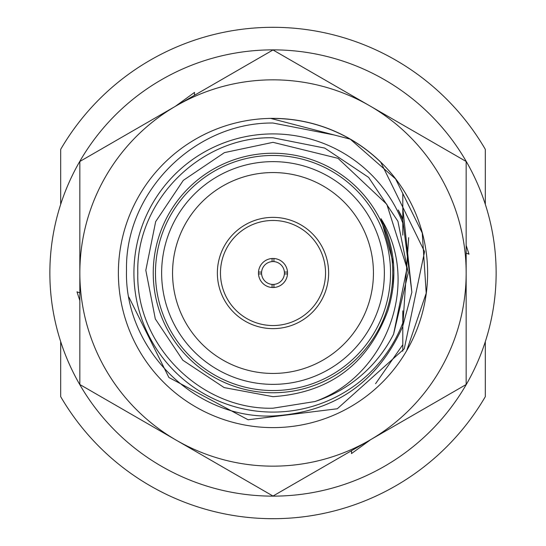 <?xml version="1.0" encoding="UTF-8"?>
<svg xmlns="http://www.w3.org/2000/svg" width="546" height="546" viewBox="0 0 546 546"><rect width="100%" height="100%" fill="white"/><g stroke="black" fill="none" stroke-linecap="round" stroke-linejoin="round"><path stroke-width="0.82" d="M261.602 272.072L258.504 272.072A14.524 14.524 0 0 1 272.072 258.504L272.072 261.602A11.432 11.432 0 0 0 261.602 273.928A11.432 11.432 0 0 0 273.928 284.398A11.432 11.432 0 0 0 284.398 272.072A11.432 11.432 0 0 0 273.928 261.602L273.928 258.504A14.524 14.524 0 0 1 287.496 272.072L284.398 272.072M284.398 273.928L287.496 273.928A14.524 14.524 0 0 1 273.928 287.496L273.928 284.398M261.602 273.928L258.504 273.928A14.524 14.524 0 0 0 272.072 287.496L272.072 284.398M273.928 261.602A11.432 11.432 0 0 0 272.072 261.602M406.825 350.266L426.208 293.168L422.263 233.005L395.597 178.931L350.266 139.175L270.98 118.482A154.532 154.532 0 0 1 380.828 162.312L424.57 251.679L404.272 348.785L337.285 408.77L248.102 419.772L168.885 377.484L128.876 297.085M402.805 208.012L411.868 292.226L402.805 220.052L402.805 223.068A139.073 139.073 0 0 0 133.927 273A139.073 139.073 0 0 0 402.805 322.932L402.805 326.385C377.573 382.493 334.309 412.36 273 415.984C194.54 419.239 124.079 348.409 126.508 270.277C124.918 191.871 194.806 122.208 273 123.021L333.893 134.917M139.094 195.693A154.62 154.62 0 0 1 350.307 139.094A154.62 154.62 0 0 1 406.907 350.307A154.62 154.62 0 0 1 195.693 406.907A154.62 154.62 0 0 1 139.094 195.693M440.281 369.581A193.161 193.161 0 0 0 466.161 273L466.161 161.48L273 49.959L79.839 161.48L79.839 384.52L273 496.041L466.161 384.52L466.161 273A193.161 193.161 0 0 0 176.419 105.719A193.161 193.161 0 0 0 176.419 440.281A193.161 193.161 0 0 0 440.281 369.581M375.58 383.688L402.805 344.724L402.805 325.955L408.667 237.674M402.805 325.955L411.868 292.226M49.863 273A223.137 223.137 0 0 1 273 49.863A223.137 223.137 0 0 1 496.137 273A223.137 223.137 0 0 1 273 496.137A223.137 223.137 0 0 1 49.863 273M466.161 245.407L469.007 254.156L466.161 253.18M370.666 439.653L351.488 453.589L351.542 450.696M79.839 300.593L76.993 291.844L79.839 292.82M175.334 106.347L194.512 92.41L194.458 95.304M469.007 254.156L466.161 253.119M351.488 453.589L351.59 450.668M76.993 291.844L79.839 292.881M194.512 92.41L194.41 95.332M258.476 273A14.524 14.524 0 0 0 273 287.524A14.524 14.524 0 0 0 287.524 273A14.524 14.524 0 0 0 273 258.476A14.524 14.524 0 0 0 258.476 273M325.539 273A52.539 52.539 0 0 0 273 220.461A52.539 52.539 0 0 0 220.461 273A52.539 52.539 0 0 0 273 325.539A52.539 52.539 0 0 0 325.539 273M217.369 273A55.631 55.631 0 0 1 273 217.369A55.631 55.631 0 0 1 328.631 273A55.631 55.631 0 0 1 273 328.631A55.631 55.631 0 0 1 217.369 273M172.556 273A100.444 100.444 0 0 0 273 373.444A100.444 100.444 0 0 0 373.444 273A100.444 100.444 0 0 0 273 172.556A100.444 100.444 0 0 0 172.556 273M273 155.46A117.54 117.54 0 0 1 390.54 273A117.54 117.54 0 0 1 273 390.54A117.54 117.54 0 0 1 155.46 273A117.54 117.54 0 0 1 273 155.46A117.54 117.54 0 0 0 155.46 273A117.54 117.54 0 0 0 273 390.54M273 392.758A119.758 119.758 0 0 0 392.758 273A119.758 119.758 0 0 0 273 153.242A119.758 119.758 0 0 0 153.242 273A119.758 119.758 0 0 0 273 392.758M387.776 310.913C367.874 364.196 329.613 392.779 273 396.669L224.167 387.592L182.814 360.21L155.317 318.946L145.816 270.27L155.665 221.628L183.299 180.364L224.461 152.607L273 142.335L338.022 158.333L386.834 204.32L407.002 268.188L393.591 334.152A135.21 135.21 0 0 1 315.028 401.515C386.077 376.092 421.58 283.408 380.965 218.653C395.461 248.546 397.727 279.299 387.776 310.913L387.776 310.913M315.028 401.515L273 408.21C200.791 410.107 135.893 345.209 137.79 273C135.893 200.791 200.791 135.893 273 137.79L324.74 148.082L368.611 177.389L397.918 221.26L408.21 273L393.591 334.152M273 408.21C200.791 410.107 135.893 345.209 137.79 273C135.893 200.791 200.791 135.893 273 137.79C200.791 135.893 135.893 200.791 137.79 273C135.893 345.209 200.791 410.107 273 408.21M60.681 341.632L60.681 396.642A245.7 245.7 0 0 0 485.319 396.642L485.319 341.632M398.218 209.964L402.805 220.045L402.805 218.509L398.218 209.964M402.805 193.441L402.805 218.509M485.319 204.368L485.319 149.358A245.7 245.7 0 0 0 60.681 149.358L60.681 204.368M402.805 223.068L402.805 235.142M402.805 310.858L402.805 322.932M402.805 344.724L402.805 351.194M393.529 263.923L380.965 218.653L393.536 263.957M393.611 265.063L393.871 273L393.059 287.012L393.871 273L393.618 265.158L393.871 273L393.059 287.012L393.871 273L393.618 265.158L393.871 273L393.059 287.012L393.871 273L393.618 265.158M393.591 264.783L393.871 273L393.024 287.292L393.871 273L393.591 264.783L393.871 273L393.024 287.292L393.871 273L393.591 264.783L393.871 273L393.024 287.292M273 384.364A111.364 111.364 0 0 0 384.364 273A111.364 111.364 0 0 0 273 161.636A111.364 111.364 0 0 0 161.636 273A111.364 111.364 0 0 0 273 384.364"/></g></svg>
